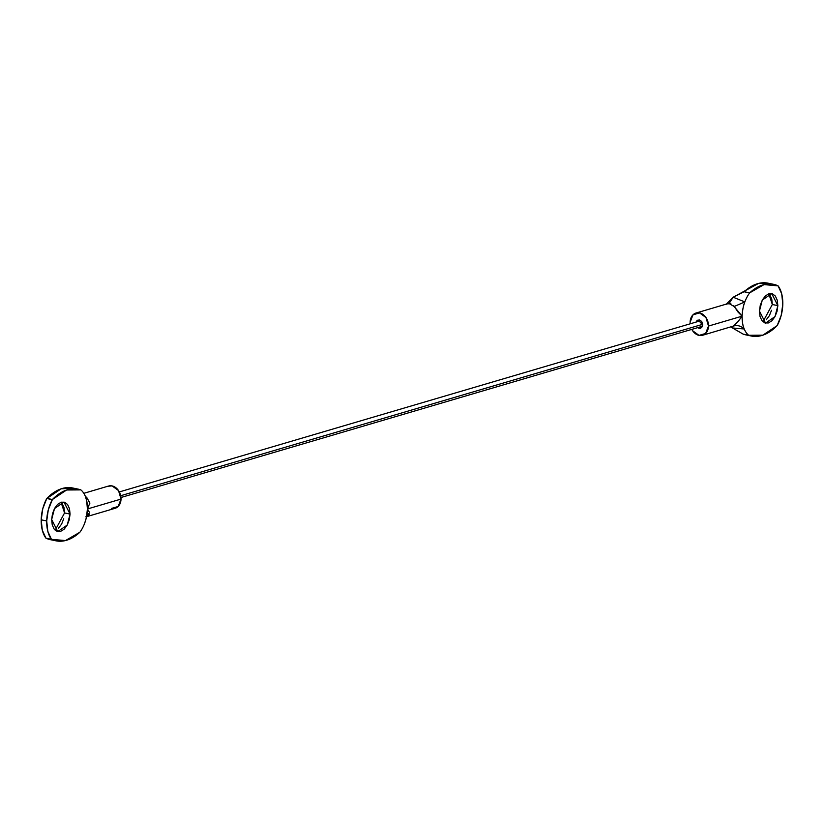 <?xml version="1.0" encoding="UTF-8"?>
<svg xmlns="http://www.w3.org/2000/svg" width="824" height="824" viewBox="0 0 824 824"><rect width="100%" height="100%" fill="white"/><g stroke="black" fill="none" stroke-linecap="round" stroke-linejoin="round"><path stroke-width="1.24" d="M696.084 322.071L698.072 319.98L702.738 324.872L701.801 321.679L699.391 319.928L696.929 320.66L696.064 322.081M769.874 294.941L771.758 299.102L772.335 304.489L777.846 305.642L775.013 316.591L765.558 323.111L759.44 311.06L760.274 305.261L762.375 299.926L765.434 295.878L768.977 293.725L772.469 293.808L775.384 296.094L777.269 300.255L777.846 305.642L777.022 311.441L774.921 316.776L771.861 320.824L768.308 322.967L764.816 322.895L761.901 320.608L760.016 316.447L759.44 311.06L762.272 300.111L771.727 293.591L777.846 305.642L772.335 304.489L768.813 293.777M733.051 326.304L737.861 321.762L742.105 316.169L708.486 326.067A11.598 8.951 73.6 0 1 701.873 335.44A11.598 8.951 73.6 0 1 691.81 329.384L692.624 330.743L699.04 335.399L705.612 333.463L708.486 326.067L742.105 316.169A26.409 15.522 101.8 0 0 744.226 328.982L732.474 327.973L743.104 334.101L748.666 335.265A26.409 15.522 -78.2 0 1 744.226 328.982A26.409 15.522 101.8 0 0 748.666 335.265L743.227 334.142A57.989 34.083 101.8 0 0 745.833 334.874M778.114 285.887A28.994 17.047 -78.2 0 1 782.8 304.18A28.994 17.047 -78.2 0 1 777.217 325.501L781.224 315.283L782.8 304.18L781.708 293.859L778.114 285.887L764.054 284.589L749.696 292.85A57.989 34.083 -78.2 0 1 773.54 284.321A57.989 34.083 -78.2 0 1 778.021 285.804L778.114 285.887M777.114 325.645A57.989 34.083 -78.2 0 1 751.354 336.027A57.989 34.083 -78.2 0 1 748.738 335.296L762.9 335.152L777.114 325.645M768.019 283.168A57.989 34.083 101.8 0 0 744.185 291.696L749.634 292.922L744.062 291.758L733.164 297.227L744.845 301.914A26.409 15.522 -78.2 0 1 749.634 292.922A26.409 15.522 101.8 0 0 744.845 301.914A26.409 15.522 101.8 0 0 742.105 316.169L738.057 312.1L733.782 305.735M690.11 322.236L692.984 314.84L699.555 312.904L705.972 317.549L708.486 326.067A11.598 8.951 73.6 0 0 696.723 312.852A11.598 8.951 73.6 0 0 690.11 322.236L690.162 323.822M697.701 327.643L699.205 328.364L701.667 327.643L702.738 324.872L700.524 328.323L697.722 327.633M768.679 283.302L758.533 283.435L733.164 297.227L726.253 304.293M702.573 335.275L733.721 325.995C737.418 324.913 740.931 325.913 744.226 328.982L732.474 327.973L731.928 326.634L732.474 327.973L743.104 334.101L748.738 335.296L746.276 334.966M771.511 310.288L769.41 315.623L766.351 319.671M730.857 303.654L726.964 303.912L696.023 313.027M732.474 327.973L731.146 326.86M744.226 328.982C740.931 325.913 737.418 324.913 733.721 325.995C735.77 324.388 738.562 321.113 742.105 316.169C742.3 322.678 743.011 326.943 744.226 328.982M734.153 306.518L744.845 301.914C743.506 304.736 742.589 309.484 742.105 316.169L734.153 306.518L729.075 303.551L733.164 297.227L744.845 301.914L734.153 306.518M726.387 304.077L733.164 297.227L729.075 303.551L727.015 303.901M749.634 292.922L744.062 291.758L749.634 292.922M762.962 321.772L772.335 304.489M702.728 324.296L120.726 495.708L702.728 324.296M55.187 530.223L64.56 512.94L70.071 514.094L67.238 525.043L57.783 531.562L51.665 519.511L52.489 513.712L54.59 508.377L57.649 504.329L61.203 502.177L64.694 502.259L67.609 504.546L69.494 508.707L70.071 514.094L69.237 519.893L67.135 525.228L64.076 529.276L60.533 531.418L57.041 531.346L54.127 529.059L52.242 524.898L51.665 519.511L54.497 508.562L63.953 502.043L70.071 514.094L64.56 512.94L61.038 502.228M85.5 496.718L86.613 497.233L89.878 503.021L87.406 508.985L121.025 499.087A11.598 8.951 -106.4 0 0 109.262 485.872M72.646 487.973A57.989 34.083 101.8 0 0 46.886 498.355L52.396 499.509L48.286 509.871L46.711 520.974A28.994 17.047 -78.2 0 1 52.293 499.653L46.783 498.499A28.994 17.047 101.8 0 0 41.2 519.82L46.711 520.974L47.802 531.295L51.397 539.267A28.994 17.047 -78.2 0 1 46.711 520.974L41.2 519.82A28.994 17.047 101.8 0 0 45.886 538.113L51.5 539.349L45.979 538.196A57.989 34.083 101.8 0 0 50.46 539.679M80.845 489.889A26.409 15.522 -78.2 0 1 85.284 496.161A26.409 15.522 101.8 0 0 80.845 489.889L66.61 489.992L52.396 499.509A57.989 34.083 -78.2 0 1 78.167 489.126A57.989 34.083 -78.2 0 1 80.773 489.858L80.845 489.889M79.815 532.304A57.989 34.083 -78.2 0 1 55.981 540.832A57.989 34.083 -78.2 0 1 51.5 539.349L65.467 540.565L79.887 532.232A26.409 15.522 101.8 0 0 84.666 523.24A26.409 15.522 -78.2 0 1 79.887 532.232L79.815 532.304M111.59 508.408L118.162 506.472L121.025 499.087L118.522 490.568L112.095 485.913L107.913 486.232M85.799 516.833L86.798 516.226L84.666 523.24A26.409 15.522 101.8 0 0 87.406 508.985A26.409 15.522 101.8 0 0 85.284 496.161L86.664 500.632L87.406 508.985L89.662 512.672L86.17 516.71M73.089 488.066L61.1 488.848L46.783 498.499L42.776 508.717L41.2 519.82L42.292 530.141L45.886 538.113L51.067 539.802M63.726 518.739L61.625 524.074L58.566 528.122M62.099 503.392L63.984 507.553L64.56 512.94M114.423 508.459A11.598 8.951 -106.4 0 0 121.025 499.087L87.406 508.985L86.489 516.885M86.613 497.233L85.902 497.83L86.613 497.233L89.868 503.227M89.25 514.372L86.623 516.514M46.783 498.499L52.293 499.653L46.886 498.355M45.979 538.196L51.5 539.349L45.886 538.113M745.782 334.863L751.292 336.007M773.612 284.332L768.102 283.188M702.522 326.222L120.984 497.5M700.874 320.66L119.346 491.928M108.562 486.036L83.821 493.329M72.708 487.993L78.218 489.137M55.898 540.812L50.388 539.669M86.541 516.71L115.123 508.295"/></g></svg>
